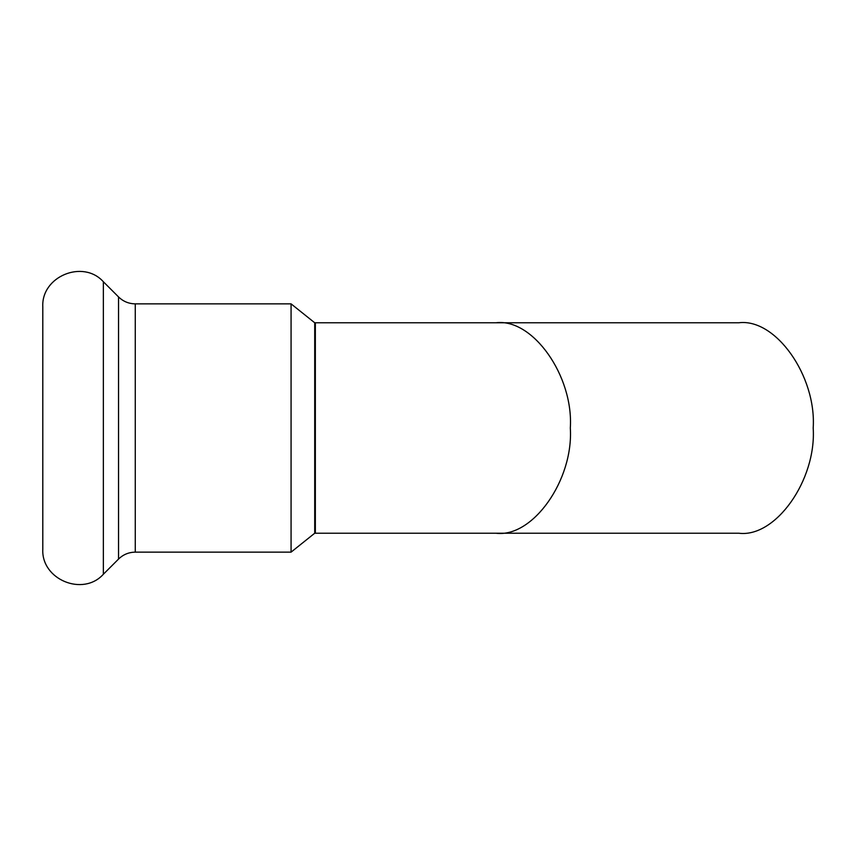 <?xml version="1.0" encoding="UTF-8"?>
<svg xmlns="http://www.w3.org/2000/svg" width="856" height="856" viewBox="0 0 856 856"><rect width="100%" height="100%" fill="white"/><g stroke="black" fill="none" stroke-linecap="round" stroke-linejoin="round"><path stroke-width="1.28" d="M495.924 322.776C532.732 318.079 573.648 375.945 570.321 428C573.648 480.055 532.732 537.921 495.924 533.224L738.792 533.224C775.611 537.921 816.528 480.055 813.2 428C816.528 375.945 775.611 318.079 738.792 322.776L314.719 322.776L314.719 533.224L291.072 552.141L135.269 552.141C128.774 552.238 123.2 554.538 118.545 559.064L103.351 574.258C83.032 596.889 41.163 579.544 42.8 549.178L42.8 306.822C41.163 276.456 83.032 259.111 103.351 281.742L103.351 574.258M314.719 322.776L291.072 303.859L291.072 552.141M495.924 533.224L315.35 533.224L315.35 322.776M103.351 281.742L118.545 296.936L118.545 559.064M118.545 296.936C123.2 301.462 128.774 303.762 135.269 303.859L135.269 552.141M315.35 533.224L314.719 533.224M291.072 303.859L135.269 303.859"/></g></svg>
